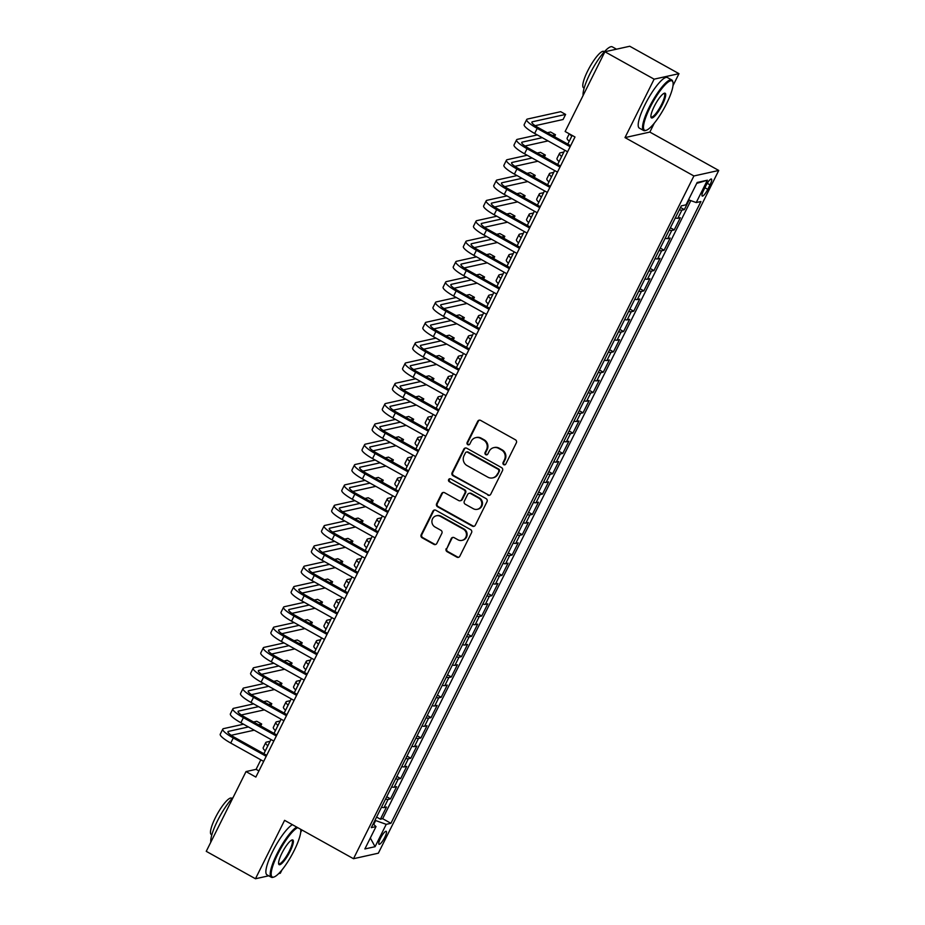<?xml version="1.0" encoding="UTF-8"?>
<svg xmlns="http://www.w3.org/2000/svg" width="925" height="925" viewBox="0 0 925 925"><rect width="100%" height="100%" fill="white"/><g stroke="black" fill="none" stroke-linecap="round" stroke-linejoin="round"><path stroke-width="1.39" d="M503.743 464.685A1.584 1.515 -102.5 0 0 505.79 464.038L516.358 442.844A2.266 2.174 -102.5 0 0 515.41 439.78L480.63 420.401A2.266 2.174 -102.5 0 0 477.705 421.326L467.137 442.52A1.584 1.515 -102.5 0 0 468.836 444.821A1.584 1.515 -102.5 0 0 469.842 444.023L471.207 441.283A7.273 6.938 -102.5 0 1 480.572 438.346L483.474 439.953A7.273 6.938 -102.5 0 1 486.481 449.781L485.105 452.522A1.584 1.515 -102.5 0 0 486.804 454.834A1.584 1.515 -102.5 0 0 487.81 454.025L489.186 451.284A7.273 6.938 -102.5 0 1 498.552 448.347L501.442 449.966A7.273 6.938 -102.5 0 1 504.449 459.794L503.084 462.535A1.584 1.515 -102.5 0 0 503.743 464.685M493.8 447.642L494.47 447.492A7.273 6.938 -102.5 0 1 499.222 448.197L502.125 449.816A7.273 6.938 -102.5 0 1 505.119 459.644L503.755 462.384A1.584 1.515 -102.5 0 0 505.108 464.72M479.485 420.135A2.266 2.174 -102.5 0 0 478.375 421.176L467.807 442.37A1.584 1.515 -102.5 0 0 469.16 444.705M475.82 437.629L476.491 437.479A7.273 6.938 -102.5 0 1 481.254 438.196L484.145 439.803A7.273 6.938 -102.5 0 1 487.151 449.631L485.787 452.371A1.584 1.515 -102.5 0 0 487.14 454.718M384.777 837.31A7.4 1.677 119.1 0 0 386.234 831.321A7.4 1.677 119.1 0 0 380.476 838.27A7.4 1.677 119.1 0 0 379.019 844.259A7.4 1.677 119.1 0 0 384.777 837.31M446.197 548.652A2.266 2.174 -102.5 0 0 447.133 551.716L456.892 557.151A2.266 2.174 -102.5 0 0 459.817 556.237L471.553 532.696A2.266 2.174 -102.5 0 0 470.617 529.632L435.837 510.253A2.266 2.174 -102.5 0 0 432.912 511.178L421.176 534.708A2.266 2.174 -102.5 0 0 422.112 537.783L433.894 544.351A2.266 2.174 -102.5 0 0 436.82 543.426L441.849 533.355A2.266 2.174 -102.5 0 0 440.913 530.291L435.062 527.03A6.07 5.804 -102.5 0 1 436.403 515.768A6.07 5.804 -102.5 0 1 440.381 516.358L463.286 529.112A6.07 5.804 -102.5 0 1 461.933 540.385A6.07 5.804 -102.5 0 1 457.956 539.784L454.14 537.656A2.266 2.174 -102.5 0 0 451.215 538.581L446.868 548.502A2.266 2.174 -102.5 0 0 447.804 551.566L457.563 557A2.266 2.174 -102.5 0 0 458.708 557.278M284.588 820.336L255.462 878.75L206.252 851.335L246.015 771.589L255.855 777.069L574.98 136.993L565.14 131.512L604.904 51.754L654.125 79.168L624.999 137.594L693.9 175.97L353.5 858.712L284.588 820.336M487.822 495.129A2.266 2.174 -102.5 0 0 490.747 494.204L502.483 470.675A2.266 2.174 -102.5 0 0 501.547 467.599L466.755 448.232A2.266 2.174 -102.5 0 0 463.83 449.145L452.094 472.687A2.266 2.174 -102.5 0 0 453.042 475.751L488.493 494.979A2.266 2.174 -102.5 0 0 489.637 495.245M487.012 501.685L475.288 525.227A2.266 2.174 -102.5 0 1 472.351 526.14L437.571 506.761A2.266 2.174 -102.5 0 1 436.635 503.697L441.653 493.626A2.266 2.174 -102.5 0 1 444.578 492.701L458.696 500.564A2.266 2.174 -102.5 0 0 461.621 499.639L464.951 492.967A2.266 2.174 -102.5 0 0 464.015 489.892L449.319 481.717A1.584 1.515 -102.5 0 1 449.677 478.768A1.584 1.515 -102.5 0 1 450.718 478.919L486.076 498.61A2.266 2.174 -102.5 0 1 487.012 501.685M376.591 817.064L380.406 819.192L386.488 807.005L384.037 807.548L388.084 799.42A9.25 1.781 -153.5 0 1 385.552 799.084M386.719 796.749L390.535 798.876L396.617 786.678L394.166 787.221L398.212 779.093A9.25 1.781 -153.5 0 1 395.68 778.769M396.848 776.422L400.675 778.549L406.746 766.362L404.294 766.906L408.353 758.778A9.25 1.781 -153.5 0 1 405.809 758.454M406.977 756.107L410.804 758.234L416.874 746.047L414.423 746.591L418.482 738.462A9.25 1.781 -153.5 0 1 415.938 738.127M417.117 735.791L420.933 737.919L427.015 725.72L424.563 726.264L428.61 718.135A9.25 1.781 -153.5 0 1 426.078 717.812M427.246 715.464L431.062 717.592L437.143 705.405L434.692 705.948L438.739 697.82A9.25 1.781 -153.5 0 1 436.207 697.496M437.375 695.149L441.19 697.277L447.272 685.078L444.821 685.622L448.868 677.505A9.25 1.781 -153.5 0 1 446.336 677.169M447.503 674.822L451.331 676.961L457.401 664.763L454.95 665.306L459.008 657.178A9.25 1.781 -153.5 0 1 456.464 656.854M457.632 654.507L461.459 656.634L467.53 644.447L465.078 644.991L469.137 636.862A9.25 1.781 -153.5 0 1 466.593 636.527M467.761 634.192L471.588 636.319L477.67 624.121L475.219 624.664L479.266 616.536A9.25 1.781 -153.5 0 1 476.733 616.212M477.901 613.865L481.717 615.992L487.799 603.805L485.347 604.349L489.394 596.22A9.25 1.781 -153.5 0 1 486.862 595.897M488.03 593.549L491.846 595.677L497.928 583.49L495.476 584.033L499.523 575.905A9.25 1.781 -153.5 0 1 496.991 575.57M498.159 573.234L501.974 575.362L508.056 563.163L505.605 563.707L509.663 555.578A9.25 1.781 -153.5 0 1 507.12 555.254M508.288 552.907L512.115 555.035L518.185 542.848L515.734 543.391L519.792 535.263A9.25 1.781 -153.5 0 1 517.248 534.939M518.416 532.592L522.243 534.719L528.325 522.521L525.874 523.064L529.921 514.936A9.25 1.781 -153.5 0 1 527.389 514.612M528.557 512.265L532.372 514.393L538.454 502.206L536.003 502.749L540.05 494.621A9.25 1.781 -153.5 0 1 537.518 494.297M538.685 491.95L542.501 494.077L548.583 481.89L546.132 482.434L550.178 474.305A9.25 1.781 -153.5 0 1 547.646 473.97M548.814 471.634L552.63 473.762L558.712 461.563L556.26 462.107L560.319 453.978A9.25 1.781 -153.5 0 1 557.775 453.655M558.943 451.308L562.77 453.435L568.84 441.248L566.389 441.792L570.447 433.663A9.25 1.781 -153.5 0 1 567.904 433.339M569.072 430.992L572.899 433.12L578.981 420.933L576.529 421.476L580.576 413.348A9.25 1.781 -153.5 0 1 578.044 413.012M579.212 410.677L583.028 412.804L589.109 400.606L586.658 401.149L590.705 393.021A9.25 1.781 -153.5 0 1 588.173 392.697M589.341 390.35L593.156 392.478L599.238 380.291L596.787 380.834L600.834 372.706A9.25 1.781 -153.5 0 1 598.302 372.382M599.469 370.035L603.285 372.162L609.367 359.964L606.916 360.507L610.974 352.379A9.25 1.781 -153.5 0 1 608.43 352.055M609.598 349.708L613.425 351.835L619.496 339.648L617.044 340.192L621.103 332.063A9.25 1.781 -153.5 0 1 618.559 331.74M619.727 329.392L623.554 331.52L629.636 319.333L627.185 319.877L631.232 311.748A9.25 1.781 -153.5 0 1 628.699 311.413M629.867 309.077L633.683 311.205L639.765 299.006L637.313 299.55L641.36 291.421A9.25 1.781 -153.5 0 1 638.828 291.097M639.996 288.75L643.812 290.878L649.893 278.691L647.442 279.234L651.489 271.106A9.25 1.781 -153.5 0 1 648.957 270.782M650.125 268.435L653.94 270.562L660.022 258.376L657.571 258.919L661.629 250.791A9.25 1.781 -153.5 0 1 659.086 250.455M660.253 248.12L664.081 250.247L670.151 238.049L667.7 238.592L671.758 230.464A9.25 1.781 -153.5 0 1 669.214 230.14M670.382 227.793L674.209 229.92L680.291 217.733L677.828 218.277A9.25 1.781 -153.5 0 1 675.296 217.942M705.856 185.786L703.624 190.261A7.169 1.63 119.1 0 0 702.214 196.065A7.169 1.63 119.1 0 0 707.787 189.336L710.018 184.861A7.169 1.63 119.1 0 0 711.418 179.057A7.169 1.63 119.1 0 0 705.856 185.786M693.9 175.97L718.748 170.454L378.348 853.197L353.5 858.712M380.406 819.192L382.661 818.694L390.928 823.296L700.93 201.523L696.236 202.563L688.535 199.8M390.928 823.296L386.222 824.337L375.076 846.699L364.866 848.953L376.012 826.603L371.307 827.644L681.32 205.87L686.026 204.818L697.173 182.468L707.382 180.213L696.236 202.563M680.522 207.477L684.338 209.605L681.887 210.148A9.25 1.781 -153.5 0 1 679.355 209.813M674.209 229.92L671.758 230.464M664.081 250.247L661.629 250.791M653.94 270.562L651.489 271.106M643.812 290.878L641.36 291.421M633.683 311.205L631.232 311.748M623.554 331.52L621.103 332.063M613.425 351.835L610.974 352.379M603.285 372.162L600.834 372.706M593.156 392.478L590.705 393.021M583.028 412.804L580.576 413.348M572.899 433.12L570.447 433.663M562.77 453.435L560.319 453.978M552.63 473.762L550.178 474.305M542.501 494.077L540.05 494.621M532.372 514.393L529.921 514.936M522.243 534.719L519.792 535.263M512.115 555.035L509.663 555.578M501.974 575.362L499.523 575.905M491.846 595.677L489.394 596.22M481.717 615.992L479.266 616.536M471.588 636.319L469.137 636.862M461.459 656.634L459.008 657.178M451.331 676.961L448.868 677.505M441.19 697.277L438.739 697.82M431.062 717.592L428.61 718.135M420.933 737.919L418.482 738.462M410.804 758.234L408.353 758.778M400.675 778.549L398.212 779.093M390.535 798.876L388.084 799.42M382.661 818.694L690.825 200.621M684.338 209.605L689.125 200.008M373.735 824.418L375.666 820.556L375.03 820.197M673.007 85.632L678.973 73.665L654.125 79.168M678.973 73.665L629.763 46.25L604.904 51.754M255.462 878.75L268.724 875.813M278.668 873.605L280.321 873.246L281.986 869.893M300.694 832.373L301.897 829.968M624.999 137.594L649.847 132.078L654.299 123.141M649.847 132.078L718.748 170.454M260.838 759.818L256.086 769.346L246.015 771.589M572.159 135.42L567.811 144.127M564.77 150.232L557.683 164.453M554.642 170.547L547.554 184.769M544.501 190.874L537.413 205.084M534.373 211.189L527.285 225.411M524.244 231.516L517.156 245.726M514.115 251.831L507.027 266.042M503.986 272.147L496.898 286.368M493.858 292.473L486.758 306.684M483.717 312.789L476.629 327.011M473.588 333.104L466.501 347.326M463.46 353.431L456.372 367.641M453.331 373.746L446.243 387.968M443.202 394.073L436.114 408.283M433.062 414.388L425.974 428.61M422.933 434.704L415.845 448.926M412.804 455.031L405.717 469.241M402.676 475.346L395.588 489.568M392.547 495.661L385.459 509.883M382.407 515.988L375.319 530.198M372.278 536.303L365.19 550.525M362.149 556.63L355.061 570.841M352.02 576.946L344.933 591.168M341.892 597.261L334.804 611.483M331.751 617.588L324.663 631.798M321.623 637.903L314.535 652.125M311.494 658.23L304.406 672.44M301.365 678.545L294.277 692.756M291.236 698.861L284.148 713.082M281.096 719.188L274.008 733.398M270.967 739.503L263.879 753.725M258.919 770.93L256.086 769.346M665.168 238.268A9.25 1.781 26.5 0 0 667.7 238.592M655.039 258.584A9.25 1.781 26.5 0 0 657.571 258.919M644.898 278.911A9.25 1.781 26.5 0 0 647.442 279.234M634.77 299.226A9.25 1.781 26.5 0 0 637.313 299.55M624.641 319.541A9.25 1.781 26.5 0 0 627.185 319.877M614.512 339.868A9.25 1.781 26.5 0 0 617.044 340.192M604.383 360.183A9.25 1.781 26.5 0 0 606.916 360.507M594.255 380.499A9.25 1.781 26.5 0 0 596.787 380.834M584.114 400.826A9.25 1.781 26.5 0 0 586.658 401.149M573.986 421.141A9.25 1.781 26.5 0 0 576.529 421.476M563.857 441.468A9.25 1.781 26.5 0 0 566.389 441.792M553.728 461.783A9.25 1.781 26.5 0 0 556.26 462.107M543.599 482.098A9.25 1.781 26.5 0 0 546.132 482.434M533.459 502.425A9.25 1.781 26.5 0 0 536.003 502.749M523.33 522.741A9.25 1.781 26.5 0 0 525.874 523.064M513.202 543.056A9.25 1.781 26.5 0 0 515.734 543.391M503.073 563.383A9.25 1.781 26.5 0 0 505.605 563.707M492.944 583.698A9.25 1.781 26.5 0 0 495.476 584.033M482.804 604.025A9.25 1.781 26.5 0 0 485.347 604.349M472.675 624.34A9.25 1.781 26.5 0 0 475.219 624.664M462.546 644.656A9.25 1.781 26.5 0 0 465.078 644.991M452.417 664.982A9.25 1.781 26.5 0 0 454.95 665.306M442.289 685.298A9.25 1.781 26.5 0 0 444.821 685.622M432.148 705.625A9.25 1.781 26.5 0 0 434.692 705.948M422.02 725.94A9.25 1.781 26.5 0 0 424.563 726.264M411.891 746.255A9.25 1.781 26.5 0 0 414.423 746.591M401.762 766.582A9.25 1.781 26.5 0 0 404.294 766.906M391.633 786.897A9.25 1.781 26.5 0 0 394.166 787.221M376.012 826.603L373.18 823.886M381.493 807.213A9.25 1.781 26.5 0 0 384.037 807.548M375.666 820.556L386.222 824.337M696.722 183.37L707.382 180.213M375.076 846.699L370.335 838.004M465.61 447.954A2.266 2.174 -102.5 0 0 464.5 448.995L452.776 472.536A2.266 2.174 -102.5 0 0 453.712 475.6L488.493 494.979M498.679 471.357A1.584 1.515 -102.5 0 0 498.02 469.206L467.495 452.209A1.584 1.515 -102.5 0 0 465.448 452.845L464.003 455.736A7.273 6.938 -102.5 0 0 467.009 465.564L487.868 477.184A7.273 6.938 -102.5 0 0 497.234 474.248L499.35 471.207A1.584 1.515 -102.5 0 0 498.702 469.056L498.02 469.206M466.454 452.047L467.125 451.897A1.584 1.515 -102.5 0 1 468.166 452.059L498.702 469.056M492.632 477.901L493.303 477.751A7.273 6.938 -102.5 0 0 497.916 474.097L497.234 474.248M499.35 471.207L497.916 474.097M443.445 492.435A2.266 2.174 -102.5 0 0 442.323 493.476L437.305 503.547A2.266 2.174 -102.5 0 0 438.242 506.623L473.033 525.99A2.266 2.174 -102.5 0 0 474.167 526.256M460.176 500.783L460.847 500.633A2.266 2.174 -102.5 0 0 462.292 499.5L465.622 492.817A2.266 2.174 -102.5 0 0 464.685 489.741L449.319 481.717M450.024 478.734A1.584 1.515 -102.5 0 0 450.001 481.567M473.322 508.715A6.07 5.804 -102.5 0 0 481.752 504.241A6.07 5.804 -102.5 0 0 478.653 498.043L470.582 493.545A2.266 2.174 -102.5 0 0 467.657 494.47L464.327 501.153A2.266 2.174 -102.5 0 0 465.263 504.217L473.322 508.715M477.3 509.317L477.971 509.166A6.07 5.804 -102.5 0 0 479.323 497.893L478.653 498.043M469.091 493.326L469.761 493.175A2.266 2.174 -102.5 0 1 471.253 493.407L479.323 497.893M452.996 537.39A2.266 2.174 -102.5 0 0 451.886 538.431L446.868 548.502M461.933 540.385L462.604 540.235A6.07 5.804 -102.5 0 0 463.957 528.961L463.286 529.112M436.403 515.768L437.074 515.618A6.07 5.804 -102.5 0 1 441.052 516.208L463.957 528.961M434.692 509.987A2.266 2.174 -102.5 0 0 433.582 511.028L421.846 534.558A2.266 2.174 -102.5 0 0 422.783 537.633L434.565 544.201A2.266 2.174 -102.5 0 0 435.71 544.467M569.268 133.813L567.141 138.079A17.355 3.342 26.5 0 0 569.222 141.305M569.881 134.16A17.355 3.342 26.5 0 0 571.754 136.218M535.136 125.696L563.082 119.51L565.614 114.422L560.689 111.682L527.47 119.047A17.355 3.342 26.5 0 0 526.707 119.522A17.355 3.342 26.5 0 0 537.194 128.39L570.135 146.728M526.707 119.522L524.174 124.609A17.355 3.342 26.5 0 0 534.662 133.466L567.603 151.804M570.644 145.699L538.882 128.008A11.574 2.22 -153.5 0 1 531.887 122.112A11.574 2.22 -153.5 0 1 532.395 121.788L565.614 114.422M666.497 103.762A28.224 6.406 119.1 0 0 672.961 82.313A28.224 6.406 119.1 0 0 650.102 107.392A28.224 6.406 119.1 0 0 646.24 130.286A28.224 6.406 119.1 0 0 666.497 103.762M646.24 130.286L645.361 130.564A28.918 6.556 -60.9 0 1 643.638 130.506A28.918 6.556 -60.9 0 1 649.315 107.103A28.918 6.556 -60.9 0 1 671.781 79.978A28.918 6.556 -60.9 0 1 672.729 81.412L672.961 82.313M662.393 104.664A14.118 3.203 -60.9 0 1 650.969 117.198A14.118 3.203 -60.9 0 1 654.206 106.479A14.118 3.203 -60.9 0 1 664.323 93.217A14.118 3.203 -60.9 0 1 662.393 104.664M650.888 116.677A13.424 3.041 119.1 0 0 651.177 116.966A13.424 3.041 119.1 0 0 661.606 104.375A13.424 3.041 119.1 0 0 664.243 93.517A13.424 3.041 119.1 0 0 663.849 93.425M583.132 95.425A28.918 6.556 -60.9 0 1 589.861 73.988A28.918 6.556 -60.9 0 1 612.327 46.863L616.501 49.187M584.149 88.106L583.594 87.806A20.824 4.718 -60.9 0 1 587.676 70.948A20.824 4.718 -60.9 0 1 603.863 51.418L604.407 51.719M643.638 130.506L639.302 128.101A28.918 6.556 -60.9 0 1 644.979 104.698A28.918 6.556 -60.9 0 1 667.445 77.561L671.781 79.978M297.804 827.69A28.224 6.406 119.1 0 0 277.789 854.133A28.224 6.406 119.1 0 0 273.927 877.027A28.224 6.406 119.1 0 0 294.185 850.503A28.224 6.406 119.1 0 0 300.694 829.297M273.927 877.027L273.037 877.305A28.918 6.556 -60.9 0 1 271.326 877.258A28.918 6.556 -60.9 0 1 276.991 853.856A28.918 6.556 -60.9 0 1 296.752 827.1M290.08 851.416A14.118 3.203 -60.9 0 1 278.656 863.95A14.118 3.203 -60.9 0 1 281.882 853.232A14.118 3.203 -60.9 0 1 292.011 839.969A14.118 3.203 -60.9 0 1 290.08 851.416M278.575 863.43A13.424 3.041 119.1 0 0 278.864 863.719A13.424 3.041 119.1 0 0 289.294 851.127A13.424 3.041 119.1 0 0 291.918 840.27A13.424 3.041 119.1 0 0 291.525 840.178M210.819 842.178A28.918 6.556 -60.9 0 1 217.537 820.741A28.918 6.556 -60.9 0 1 233.181 797.327M211.825 834.859L211.282 834.547A20.824 4.718 -60.9 0 1 215.363 817.7A20.824 4.718 -60.9 0 1 231.539 798.159L232.094 798.472M271.326 877.258L266.99 874.842A28.918 6.556 -60.9 0 1 272.667 851.439A28.918 6.556 -60.9 0 1 292.427 824.695M563.868 152.047L560.307 152.833A17.355 3.342 26.5 0 0 559.544 153.319A17.355 3.342 26.5 0 0 561.625 156.545M559.544 153.319L557.012 158.395A17.355 3.342 26.5 0 0 559.093 161.621M553.728 172.362L550.178 173.16A17.355 3.342 26.5 0 0 549.415 173.634A17.355 3.342 26.5 0 0 551.497 176.86M549.415 173.634L546.883 178.71A17.355 3.342 26.5 0 0 548.964 181.948M543.599 192.689L540.038 193.475A17.355 3.342 26.5 0 0 539.275 193.961A17.355 3.342 26.5 0 0 541.356 197.187M539.275 193.961L536.743 199.037A17.355 3.342 26.5 0 0 538.824 202.263M533.471 213.004L529.909 213.791A17.355 3.342 26.5 0 0 529.146 214.276A17.355 3.342 26.5 0 0 531.227 217.502M529.146 214.276L526.614 219.352A17.355 3.342 26.5 0 0 528.695 222.578M537.309 134.934L517.341 139.363A17.355 3.342 26.5 0 0 516.578 139.848A17.355 3.342 26.5 0 0 527.065 148.705L559.995 167.043M516.578 139.848L514.046 144.924A17.355 3.342 26.5 0 0 524.533 153.781L557.463 172.131M560.515 166.026L528.742 148.335A11.574 2.22 -153.5 0 1 521.758 142.427A11.574 2.22 -153.5 0 1 522.267 142.103L542.235 137.686M525.007 146.023L548.039 140.912M554.503 136.715L555.486 134.749L550.56 132.009L547.322 132.714M552.248 135.466L555.486 134.749M527.181 155.261L507.212 159.69A17.355 3.342 26.5 0 0 506.449 160.164A17.355 3.342 26.5 0 0 516.936 169.021L549.866 187.37M506.449 160.164L503.917 165.251A17.355 3.342 26.5 0 0 514.404 174.108L547.334 192.446M550.375 186.341L518.613 168.651A11.574 2.22 -153.5 0 1 511.618 162.742A11.574 2.22 -153.5 0 1 512.126 162.43L532.106 158.002M514.867 166.338L537.911 161.227M544.363 157.03L545.345 155.065L540.431 152.324L537.194 153.041M542.119 155.782L545.345 155.065M517.052 175.577L497.083 180.005A17.355 3.342 26.5 0 0 496.309 180.491A17.355 3.342 26.5 0 0 506.808 189.347L539.738 207.686M496.309 180.491L493.777 185.567A17.355 3.342 26.5 0 0 504.275 194.423L537.205 212.762M540.246 206.668L508.484 188.977A11.574 2.22 -153.5 0 1 501.489 183.069A11.574 2.22 -153.5 0 1 501.998 182.745L521.966 178.317M504.738 186.653L527.77 181.554M534.234 177.357L535.217 175.38L530.291 172.64L527.065 173.357M531.991 176.097L535.217 175.38M506.923 195.903L486.943 200.32A17.355 3.342 26.5 0 0 486.18 200.806A17.355 3.342 26.5 0 0 496.679 209.663L529.609 228.001M486.18 200.806L483.648 205.882A17.355 3.342 26.5 0 0 494.147 214.75L527.077 233.088M530.118 226.983L498.355 209.293A11.574 2.22 -153.5 0 1 491.36 203.384A11.574 2.22 -153.5 0 1 491.869 203.061L511.837 198.644M494.609 206.98L517.642 201.87M524.105 197.673L525.088 195.707L520.162 192.967L516.936 193.683M521.85 196.424L525.088 195.707M523.342 233.32L519.781 234.117A17.355 3.342 26.5 0 0 519.018 234.592A17.355 3.342 26.5 0 0 521.099 237.817M519.018 234.592L516.485 239.679A17.355 3.342 26.5 0 0 518.567 242.905M496.783 216.219L476.814 220.647A17.355 3.342 26.5 0 0 476.051 221.121A17.355 3.342 26.5 0 0 486.538 229.99L519.48 248.328M476.051 221.121L473.519 226.209A17.355 3.342 26.5 0 0 484.006 235.066L516.948 253.404M519.989 247.299L488.227 229.608A11.574 2.22 -153.5 0 1 481.231 223.711A11.574 2.22 -153.5 0 1 481.74 223.387L501.708 218.959M484.48 227.296L507.513 222.197M513.976 217.988L514.959 216.022L510.033 213.282L506.808 213.999M511.722 216.739L514.959 216.022M513.213 253.647L509.652 254.433A17.355 3.342 26.5 0 0 508.889 254.918A17.355 3.342 26.5 0 0 510.97 258.144M508.889 254.918L506.357 259.994A17.355 3.342 26.5 0 0 508.438 263.22M486.654 236.534L466.686 240.963A17.355 3.342 26.5 0 0 465.922 241.448A17.355 3.342 26.5 0 0 476.41 250.305L509.34 268.643M465.922 241.448L463.39 246.524A17.355 3.342 26.5 0 0 473.877 255.381L506.808 273.731M509.86 267.626L478.086 249.935A11.574 2.22 -153.5 0 1 471.103 244.027A11.574 2.22 -153.5 0 1 471.611 243.703L491.58 239.274M474.352 247.611L497.384 242.512M503.847 238.315L504.83 236.338L499.905 233.597L496.667 234.314M501.593 237.054L504.83 236.338M503.073 273.962L499.523 274.748A17.355 3.342 26.5 0 0 498.76 275.234A17.355 3.342 26.5 0 0 500.841 278.46M498.76 275.234L496.228 280.31A17.355 3.342 26.5 0 0 498.309 283.536M476.525 256.861L456.557 261.289A17.355 3.342 26.5 0 0 455.794 261.763A17.355 3.342 26.5 0 0 466.281 270.62L499.211 288.97M455.794 261.763L453.262 266.839A17.355 3.342 26.5 0 0 463.749 275.708L496.679 294.046M499.72 287.941L467.958 270.25A11.574 2.22 -153.5 0 1 460.962 264.342A11.574 2.22 -153.5 0 1 461.471 264.03L481.451 259.601M464.211 267.938L487.255 262.827M493.707 258.63L494.69 256.664L489.776 253.924L486.538 254.641M491.464 257.381L494.69 256.664M492.944 294.289L489.394 295.075A17.355 3.342 26.5 0 0 488.62 295.549A17.355 3.342 26.5 0 0 490.701 298.775M488.62 295.549L486.087 300.637A17.355 3.342 26.5 0 0 488.169 303.863M466.397 277.176L446.428 281.605A17.355 3.342 26.5 0 0 445.653 282.079A17.355 3.342 26.5 0 0 456.152 290.947L489.082 309.285M445.653 282.079L443.121 287.166A17.355 3.342 26.5 0 0 453.62 296.023L486.55 314.361M489.591 308.256L457.829 290.577A11.574 2.22 -153.5 0 1 450.833 284.669A11.574 2.22 -153.5 0 1 451.342 284.345L471.311 279.917M454.083 288.253L477.115 283.154M483.578 278.957L484.561 276.98L479.636 274.239L476.41 274.956M481.335 277.697L484.561 276.98M482.815 314.604L479.254 315.39A17.355 3.342 26.5 0 0 478.491 315.876A17.355 3.342 26.5 0 0 480.572 319.102M478.491 315.876L475.959 320.952A17.355 3.342 26.5 0 0 478.04 324.178M456.268 297.492L436.288 301.92A17.355 3.342 26.5 0 0 435.525 302.406A17.355 3.342 26.5 0 0 446.023 311.262L478.953 329.601M435.525 302.406L432.993 307.482A17.355 3.342 26.5 0 0 443.491 316.338L476.421 334.688M479.462 328.583L447.7 310.892A11.574 2.22 -153.5 0 1 440.705 304.984A11.574 2.22 -153.5 0 1 441.213 304.66L461.182 300.243M443.954 308.58L466.986 303.469M473.45 299.272L474.433 297.307L469.507 294.566L466.281 295.272M471.195 298.023L474.433 297.307M472.687 334.919L469.125 335.717A17.355 3.342 26.5 0 0 468.362 336.191A17.355 3.342 26.5 0 0 470.443 339.417M468.362 336.191L465.83 341.279A17.355 3.342 26.5 0 0 467.911 344.505M446.127 317.818L426.159 322.247A17.355 3.342 26.5 0 0 425.396 322.721A17.355 3.342 26.5 0 0 435.883 331.578L468.825 349.928M425.396 322.721L422.864 327.808A17.355 3.342 26.5 0 0 433.351 336.665L466.292 355.003M469.333 348.898L437.571 331.208A11.574 2.22 -153.5 0 1 430.576 325.299A11.574 2.22 -153.5 0 1 431.085 324.987L451.053 320.559M433.825 328.895L456.858 323.785M463.321 319.587L464.304 317.622L459.378 314.882L456.152 315.598M461.066 318.339L464.304 317.622M462.558 355.246L458.997 356.033A17.355 3.342 26.5 0 0 458.233 356.518A17.355 3.342 26.5 0 0 460.315 359.744M458.233 356.518L455.701 361.594A17.355 3.342 26.5 0 0 457.783 364.82M435.999 338.134L416.03 342.562A17.355 3.342 26.5 0 0 415.267 343.048A17.355 3.342 26.5 0 0 425.754 351.905L458.684 370.243M415.267 343.048L412.735 348.124A17.355 3.342 26.5 0 0 423.222 356.981L456.152 375.319M459.205 369.225L427.442 351.535A11.574 2.22 -153.5 0 1 420.447 345.626A11.574 2.22 -153.5 0 1 420.956 345.303L440.924 340.874M423.696 349.211L446.729 344.112M453.192 339.914L454.175 337.937L449.249 335.197L446.012 335.914M450.938 338.654L454.175 337.937M452.429 375.562L448.868 376.348A17.355 3.342 26.5 0 0 448.105 376.833A17.355 3.342 26.5 0 0 450.186 380.059M448.105 376.833L445.572 381.909A17.355 3.342 26.5 0 0 447.654 385.135M425.87 358.461L405.902 362.877A17.355 3.342 26.5 0 0 405.138 363.363A17.355 3.342 26.5 0 0 415.626 372.22L448.556 390.57M405.138 363.363L402.606 368.439A17.355 3.342 26.5 0 0 413.093 377.308L446.023 395.646M449.064 389.541L417.302 371.85A11.574 2.22 -153.5 0 1 410.307 365.942A11.574 2.22 -153.5 0 1 410.816 365.618L430.796 361.201M413.567 369.538L436.6 364.427M443.052 360.23L444.035 358.264L439.121 355.524L435.883 356.241M440.809 358.981L444.035 358.264M415.741 378.776L395.773 383.204A17.355 3.342 26.5 0 0 394.998 383.678A17.355 3.342 26.5 0 0 405.497 392.547L438.427 410.885M394.998 383.678L392.466 388.766A17.355 3.342 26.5 0 0 402.965 397.623L435.895 415.961M438.936 409.856L407.173 392.165A11.574 2.22 -153.5 0 1 400.178 386.268A11.574 2.22 -153.5 0 1 400.687 385.945L420.655 381.516M403.427 389.853L426.46 384.754M432.923 380.545L433.906 378.579L428.992 375.839L425.754 376.556M430.68 379.296L433.906 378.579M405.613 399.091L385.632 403.52A17.355 3.342 26.5 0 0 384.869 404.005A17.355 3.342 26.5 0 0 395.368 412.862L428.298 431.2M384.869 404.005L382.337 409.081A17.355 3.342 26.5 0 0 392.836 417.938L425.766 436.288M428.807 430.183L397.045 412.492A11.574 2.22 -153.5 0 1 390.049 406.584A11.574 2.22 -153.5 0 1 390.558 406.26L410.527 401.832M393.298 410.18L416.331 405.069M422.794 400.872L423.777 398.906L418.852 396.154L415.626 396.871M420.54 399.612L423.777 398.906M442.289 395.877L438.739 396.675A17.355 3.342 26.5 0 0 437.964 397.149A17.355 3.342 26.5 0 0 440.046 400.375M437.964 397.149L435.432 402.236A17.355 3.342 26.5 0 0 437.513 405.462M432.16 416.204L428.599 416.99A17.355 3.342 26.5 0 0 427.836 417.476A17.355 3.342 26.5 0 0 429.917 420.702M427.836 417.476L425.303 422.552A17.355 3.342 26.5 0 0 427.385 425.778M422.031 436.519L418.47 437.305A17.355 3.342 26.5 0 0 417.707 437.791A17.355 3.342 26.5 0 0 419.788 441.017M417.707 437.791L415.175 442.867A17.355 3.342 26.5 0 0 417.256 446.093M395.472 419.418L375.504 423.847A17.355 3.342 26.5 0 0 374.741 424.321A17.355 3.342 26.5 0 0 385.228 433.178L418.169 451.527M374.741 424.321L372.208 429.397A17.355 3.342 26.5 0 0 382.696 438.265L415.637 456.603M418.678 450.498L386.916 432.808A11.574 2.22 -153.5 0 1 379.921 426.899A11.574 2.22 -153.5 0 1 380.429 426.587L400.398 422.158M383.17 430.495L406.202 425.384M412.666 421.187L413.648 419.222L408.723 416.481L405.497 417.198M410.411 419.938L413.648 419.222M411.903 456.846L408.341 457.632A17.355 3.342 26.5 0 0 407.578 458.106A17.355 3.342 26.5 0 0 409.659 461.332M407.578 458.106L405.046 463.194A17.355 3.342 26.5 0 0 407.127 466.42M385.343 439.733L365.375 444.162A17.355 3.342 26.5 0 0 364.612 444.647A17.355 3.342 26.5 0 0 375.099 453.504L408.029 471.842M364.612 444.647L362.08 449.723A17.355 3.342 26.5 0 0 372.567 458.58L405.497 476.918M408.549 470.825L376.787 453.134A11.574 2.22 -153.5 0 1 369.792 447.226A11.574 2.22 -153.5 0 1 370.301 446.902L390.269 442.474M373.041 450.81L396.073 445.711M402.537 441.514L403.52 439.537L398.594 436.797L395.357 437.513M400.282 440.254L403.52 439.537M401.774 477.161L398.212 477.947A17.355 3.342 26.5 0 0 397.449 478.433A17.355 3.342 26.5 0 0 399.531 481.659M397.449 478.433L394.917 483.509A17.355 3.342 26.5 0 0 396.998 486.735M375.215 460.049L355.246 464.477A17.355 3.342 26.5 0 0 354.483 464.963A17.355 3.342 26.5 0 0 364.97 473.82L397.9 492.158M354.483 464.963L351.951 470.039A17.355 3.342 26.5 0 0 362.438 478.896L395.368 497.245M398.409 491.14L366.647 473.45A11.574 2.22 -153.5 0 1 359.652 467.541A11.574 2.22 -153.5 0 1 360.172 467.217L380.14 462.801M362.912 471.137L385.945 466.027M392.397 461.829L393.379 459.864L388.465 457.123L385.228 457.84M390.153 460.581L393.379 459.864M391.633 497.477L388.084 498.274A17.355 3.342 26.5 0 0 387.309 498.748A17.355 3.342 26.5 0 0 389.39 501.974M387.309 498.748L384.777 503.836A17.355 3.342 26.5 0 0 386.858 507.062M365.086 480.376L345.118 484.804A17.355 3.342 26.5 0 0 344.354 485.278A17.355 3.342 26.5 0 0 354.842 494.135L387.772 512.485M344.354 485.278L341.811 490.366A17.355 3.342 26.5 0 0 352.309 499.222L385.239 517.561M388.28 511.456L356.518 493.765A11.574 2.22 -153.5 0 1 349.523 487.857A11.574 2.22 -153.5 0 1 350.032 487.544L370 483.116M352.772 491.453L375.804 486.342M382.268 482.145L383.251 480.179L378.337 477.439L375.099 478.156M380.025 480.896L383.251 480.179M381.505 517.803L377.943 518.59A17.355 3.342 26.5 0 0 377.18 519.075A17.355 3.342 26.5 0 0 379.262 522.301M377.18 519.075L374.648 524.151A17.355 3.342 26.5 0 0 376.729 527.377M354.957 500.691L334.977 505.119A17.355 3.342 26.5 0 0 334.214 505.605A17.355 3.342 26.5 0 0 344.713 514.462L377.643 532.8M334.214 505.605L331.682 510.681A17.355 3.342 26.5 0 0 342.181 519.538L375.111 537.887M378.152 531.783L346.389 514.092A11.574 2.22 -153.5 0 1 339.394 508.183A11.574 2.22 -153.5 0 1 339.903 507.86L359.871 503.431M342.643 511.768L365.676 506.669M372.139 502.472L373.122 500.494L368.196 497.754L364.97 498.471M369.896 501.211L373.122 500.494M371.376 538.119L367.815 538.905A17.355 3.342 26.5 0 0 367.052 539.391A17.355 3.342 26.5 0 0 369.133 542.617M367.052 539.391L364.519 544.467A17.355 3.342 26.5 0 0 366.601 547.692M344.817 521.018L324.848 525.435A17.355 3.342 26.5 0 0 324.085 525.92A17.355 3.342 26.5 0 0 334.584 534.777L367.514 553.127M324.085 525.92L321.553 530.996A17.355 3.342 26.5 0 0 332.04 539.865L364.982 558.203M368.023 552.098L336.261 534.407A11.574 2.22 -153.5 0 1 329.265 528.499A11.574 2.22 -153.5 0 1 329.774 528.187L349.743 523.758M332.514 532.095L355.547 526.984M362.01 522.787L362.993 520.821L358.067 518.081L354.842 518.798M359.756 521.538L362.993 520.821M361.247 558.446L357.686 559.232A17.355 3.342 26.5 0 0 356.923 559.706A17.355 3.342 26.5 0 0 359.004 562.932M356.923 559.706L354.391 564.793A17.355 3.342 26.5 0 0 356.472 568.019M334.688 541.333L314.72 545.762A17.355 3.342 26.5 0 0 313.957 546.236A17.355 3.342 26.5 0 0 324.444 555.104L357.374 573.442M313.957 546.236L311.424 551.323A17.355 3.342 26.5 0 0 321.912 560.18L354.842 578.518M357.894 572.413L326.132 554.722A11.574 2.22 -153.5 0 1 319.137 548.826A11.574 2.22 -153.5 0 1 319.645 548.502L339.614 544.073M322.386 552.41L345.418 547.311M351.882 543.102L352.864 541.137L347.939 538.396L344.701 539.113M349.627 541.853L352.864 541.137M351.118 578.761L347.557 579.547A17.355 3.342 26.5 0 0 346.794 580.033A17.355 3.342 26.5 0 0 348.875 583.259M346.794 580.033L344.262 585.109A17.355 3.342 26.5 0 0 346.343 588.335M324.559 561.648L304.591 566.077A17.355 3.342 26.5 0 0 303.828 566.562A17.355 3.342 26.5 0 0 314.315 575.419L347.245 593.757M303.828 566.562L301.296 571.638A17.355 3.342 26.5 0 0 311.783 580.495L344.713 598.845M347.754 592.74L315.992 575.049A11.574 2.22 -153.5 0 1 308.996 569.141A11.574 2.22 -153.5 0 1 309.517 568.817L329.485 564.389M312.257 572.737L335.289 567.626M341.741 563.429L342.724 561.463L337.81 558.712L334.572 559.428M339.498 562.169L342.724 561.463M340.978 599.076L337.428 599.862A17.355 3.342 26.5 0 0 336.654 600.348A17.355 3.342 26.5 0 0 338.735 603.574M336.654 600.348L334.122 605.424A17.355 3.342 26.5 0 0 336.203 608.65M330.849 619.403L327.288 620.189A17.355 3.342 26.5 0 0 326.525 620.663A17.355 3.342 26.5 0 0 328.606 623.901M326.525 620.663L323.993 625.751A17.355 3.342 26.5 0 0 326.074 628.977M320.721 639.718L317.159 640.505A17.355 3.342 26.5 0 0 316.396 640.99A17.355 3.342 26.5 0 0 318.478 644.216M316.396 640.99L313.864 646.066A17.355 3.342 26.5 0 0 315.945 649.292M314.431 581.975L294.462 586.404A17.355 3.342 26.5 0 0 293.699 586.878A17.355 3.342 26.5 0 0 304.186 595.735L337.116 614.084M293.699 586.878L291.155 591.954A17.355 3.342 26.5 0 0 301.654 600.822L334.584 619.16M337.625 613.055L305.863 595.365A11.574 2.22 -153.5 0 1 298.868 589.456A11.574 2.22 -153.5 0 1 299.376 589.144L319.356 584.716M302.117 593.052L325.149 587.942M331.613 583.744L332.595 581.779L327.681 579.038L324.444 579.755M329.369 582.496L332.595 581.779M304.302 602.291L284.322 606.719A17.355 3.342 26.5 0 0 283.559 607.205A17.355 3.342 26.5 0 0 294.058 616.062L326.988 634.4M283.559 607.205L281.027 612.281A17.355 3.342 26.5 0 0 291.525 621.138L324.455 639.476M327.496 633.382L295.734 615.692A11.574 2.22 -153.5 0 1 288.739 609.783A11.574 2.22 -153.5 0 1 289.248 609.459L309.216 605.031M291.988 613.368L315.02 608.268M321.484 604.071L322.467 602.094L317.541 599.354L314.315 600.071M319.241 602.811L322.467 602.094M294.162 622.618L274.193 627.034A17.355 3.342 26.5 0 0 273.43 627.52A17.355 3.342 26.5 0 0 283.929 636.377L316.859 654.715M273.43 627.52L270.898 632.596A17.355 3.342 26.5 0 0 281.385 641.453L314.327 659.803M317.368 653.697L285.605 636.007A11.574 2.22 -153.5 0 1 278.61 630.098A11.574 2.22 -153.5 0 1 279.119 629.775L299.087 625.358M281.859 633.694L304.892 628.584M311.355 624.387L312.338 622.421L307.412 619.681L304.186 620.397M309.1 623.138L312.338 622.421M310.592 660.034L307.031 660.832A17.355 3.342 26.5 0 0 306.267 661.306A17.355 3.342 26.5 0 0 308.349 664.532M306.267 661.306L303.735 666.393A17.355 3.342 26.5 0 0 305.817 669.619M284.033 642.933L264.064 647.361A17.355 3.342 26.5 0 0 263.301 647.835A17.355 3.342 26.5 0 0 273.788 656.704L306.718 675.042M263.301 647.835L260.769 652.923A17.355 3.342 26.5 0 0 271.256 661.78L304.186 680.118M307.239 674.013L275.477 656.322A11.574 2.22 -153.5 0 1 268.481 650.414A11.574 2.22 -153.5 0 1 268.99 650.102L288.958 645.673M271.73 654.01L294.763 648.911M301.226 644.702L302.209 642.736L297.283 639.996L294.046 640.713M298.972 643.453L302.209 642.736M300.463 680.361L296.902 681.147A17.355 3.342 26.5 0 0 296.139 681.632A17.355 3.342 26.5 0 0 298.22 684.858M296.139 681.632L293.607 686.708A17.355 3.342 26.5 0 0 295.688 689.934M273.904 663.248L253.936 667.677A17.355 3.342 26.5 0 0 253.173 668.162A17.355 3.342 26.5 0 0 263.66 677.019L296.59 695.357M253.173 668.162L250.64 673.238A17.355 3.342 26.5 0 0 261.127 682.095L294.058 700.445M297.098 694.34L265.336 676.649A11.574 2.22 -153.5 0 1 258.341 670.741A11.574 2.22 -153.5 0 1 258.861 670.417L278.83 665.988M261.602 674.325L284.634 669.226M291.097 665.029L292.069 663.052L287.155 660.311L283.917 661.028M288.843 663.768L292.069 663.052M290.323 700.676L286.773 701.462A17.355 3.342 26.5 0 0 285.998 701.948A17.355 3.342 26.5 0 0 288.08 705.174M285.998 701.948L283.466 707.024A17.355 3.342 26.5 0 0 285.548 710.25M263.775 683.575L243.807 687.992A17.355 3.342 26.5 0 0 243.044 688.478A17.355 3.342 26.5 0 0 253.531 697.334L286.461 715.684M243.044 688.478L240.512 693.553A17.355 3.342 26.5 0 0 250.999 702.422L283.929 720.76M286.97 714.655L255.208 696.964A11.574 2.22 -153.5 0 1 248.212 691.056A11.574 2.22 -153.5 0 1 248.721 690.744L268.701 686.315M251.461 694.652L274.494 689.541M280.957 685.344L281.94 683.378L277.026 680.638L273.788 681.355M278.714 684.095L281.94 683.378M280.194 721.003L276.633 721.789A17.355 3.342 26.5 0 0 275.87 722.263A17.355 3.342 26.5 0 0 277.951 725.489M275.87 722.263L273.338 727.351A17.355 3.342 26.5 0 0 275.419 730.577M253.647 703.89L233.667 708.319A17.355 3.342 26.5 0 0 232.903 708.793A17.355 3.342 26.5 0 0 243.402 717.661L276.332 735.999M232.903 708.793L230.371 713.88A17.355 3.342 26.5 0 0 240.87 722.737L273.8 741.075M276.841 734.97L245.079 717.28A11.574 2.22 -153.5 0 1 238.083 711.383A11.574 2.22 -153.5 0 1 238.592 711.059L258.561 706.631M241.333 714.967L264.365 709.868M270.828 705.659L271.811 703.694L266.886 700.953L263.66 701.67M268.585 704.411L271.811 703.694M270.065 741.318L266.504 742.104A17.355 3.342 26.5 0 0 265.741 742.59A17.355 3.342 26.5 0 0 267.822 745.816M265.741 742.59L263.209 747.666A17.355 3.342 26.5 0 0 265.29 750.892M243.506 724.206L223.538 728.634A17.355 3.342 26.5 0 0 222.775 729.12A17.355 3.342 26.5 0 0 233.273 737.977L266.203 756.315M222.775 729.12L220.242 734.196A17.355 3.342 26.5 0 0 230.73 743.053L263.671 761.402M266.712 755.297L234.95 737.607A11.574 2.22 -153.5 0 1 227.955 731.698A11.574 2.22 -153.5 0 1 228.463 731.374L248.432 726.946M231.204 735.294L254.236 730.183M260.7 725.986L261.683 724.021L256.757 721.269L253.531 721.986M258.445 724.726L261.683 724.021M677.828 218.277L681.887 210.148M707.232 183.312L710.018 184.861M704.885 187.717L707.787 189.336M505.119 459.644L504.449 459.794M502.125 449.816L501.442 449.966M499.222 448.197L498.552 448.347M485.787 452.371L485.105 452.522M487.151 449.631L486.481 449.781M484.145 439.803L483.474 439.953M481.254 438.196L480.572 438.346M467.807 442.37L467.137 442.52M478.375 421.176L477.705 421.326M503.755 462.384L503.084 462.535M453.712 475.6L453.042 475.751M452.776 472.536L452.094 472.687M464.5 448.995L463.83 449.145M468.166 452.059L467.495 452.209M473.033 525.99L472.351 526.14M438.242 506.623L437.571 506.761M437.305 503.547L436.635 503.697M442.323 493.476L441.653 493.626M462.292 499.5L461.621 499.639M465.622 492.817L464.951 492.967M464.685 489.741L464.015 489.892M471.253 493.407L470.582 493.545M451.886 538.431L451.215 538.581M441.052 516.208L440.381 516.358M434.565 544.201L433.894 544.351M422.783 537.633L422.112 537.783M421.846 534.558L421.176 534.708M433.582 511.028L432.912 511.178M457.563 557L456.892 557.151M447.804 551.566L447.133 551.716M537.194 128.39L534.662 133.466M532.395 121.788L531.933 122.713M527.065 148.705L524.533 153.781M522.267 142.103L521.804 143.028M516.936 169.021L514.404 174.108M512.126 162.43L511.675 163.343M506.808 189.347L504.275 194.423M501.998 182.745L501.547 183.67M496.679 209.663L494.147 214.75M491.869 203.061L491.406 203.986M486.538 229.99L484.006 235.066M481.74 223.387L481.278 224.301M476.41 250.305L473.877 255.381M471.611 243.703L471.149 244.628M466.281 270.62L463.749 275.708M461.471 264.03L461.02 264.943M456.152 290.947L453.62 296.023M451.342 284.345L450.891 285.27M446.023 311.262L443.491 316.338M441.213 304.66L440.751 305.585M435.883 331.578L433.351 336.665M431.085 324.987L430.622 325.901M425.754 351.905L423.222 356.981M420.956 345.303L420.493 346.228M415.626 372.22L413.093 377.308M410.816 365.618L410.365 366.543M405.497 392.547L402.965 397.623M400.687 385.945L400.236 386.858M395.368 412.862L392.836 417.938M390.558 406.26L390.096 407.185M385.228 433.178L382.696 438.265M380.429 426.587L379.967 427.5M375.099 453.504L372.567 458.58M370.301 446.902L369.838 447.827M364.97 473.82L362.438 478.896M360.172 467.217L359.709 468.142M354.842 494.135L352.309 499.222M350.032 487.544L349.581 488.458M344.713 514.462L342.181 519.538M339.903 507.86L339.44 508.785M334.584 534.777L332.04 539.865M329.774 528.187L329.312 529.1M324.444 555.104L321.912 560.18M319.645 548.502L319.183 549.415M314.315 575.419L311.783 580.495M309.517 568.817L309.054 569.742M304.186 595.735L301.654 600.822M299.376 589.144L298.925 590.058M294.058 616.062L291.525 621.138M289.248 609.459L288.785 610.384M283.929 636.377L281.385 641.453M279.119 629.775L278.656 630.7M273.788 656.704L271.256 661.78M268.99 650.102L268.528 651.015M263.66 677.019L261.127 682.095M258.861 670.417L258.399 671.342M253.531 697.334L250.999 702.422M248.721 690.744L248.27 691.657M243.402 717.661L240.87 722.737M238.592 711.059L238.13 711.984M233.273 737.977L230.73 743.053M228.463 731.374L228.001 732.299"/></g></svg>
